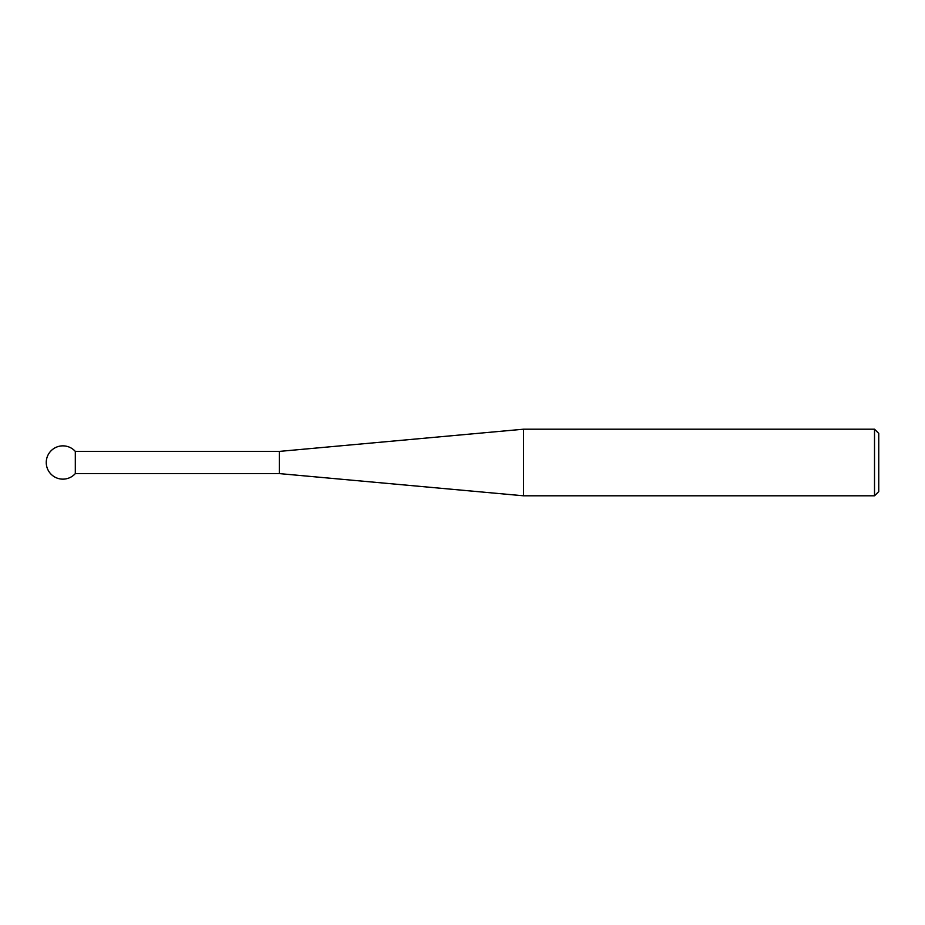 <?xml version="1.0" encoding="UTF-8"?>
<svg xmlns="http://www.w3.org/2000/svg" width="925" height="925" viewBox="0 0 925 925"><rect width="100%" height="100%" fill="white"/><g stroke="black" fill="none" stroke-linecap="round" stroke-linejoin="round"><path stroke-width="1.39" d="M279.35 473.6L279.35 451.4L523.55 429.2L523.55 495.8L279.35 473.6L75.307 473.6L75.307 451.4A16.65 16.65 0 0 0 46.25 462.5A16.65 16.65 0 0 0 75.307 473.6M874.518 429.2L878.75 433.432L878.75 491.568L874.518 495.8L874.518 429.2L523.55 429.2M874.518 495.8L523.55 495.8M279.35 451.4L75.307 451.4"/></g></svg>

